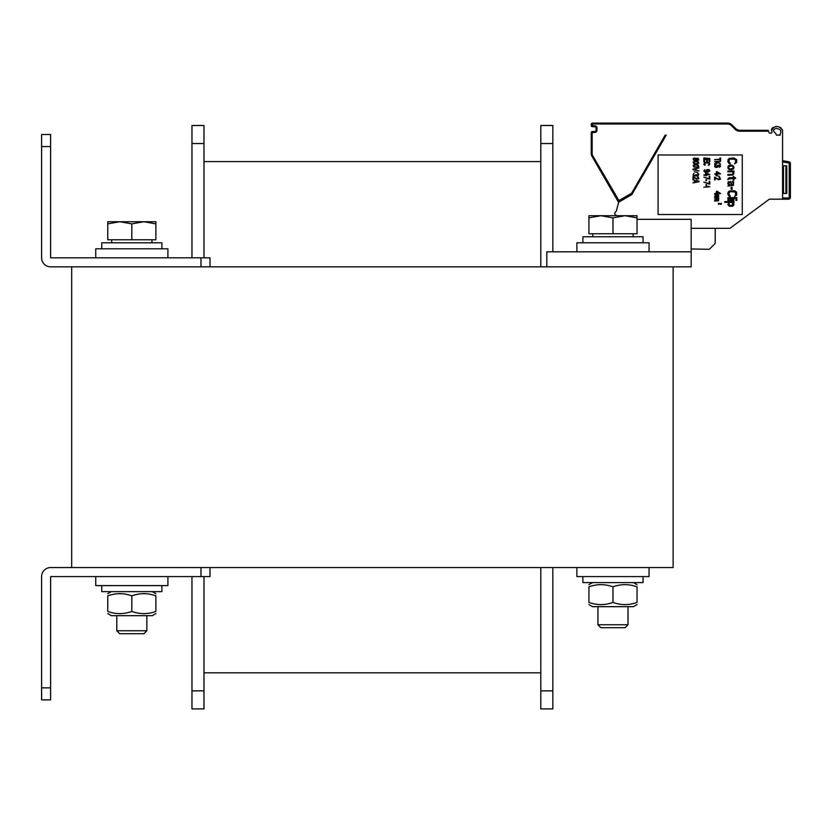 <?xml version="1.0" encoding="UTF-8"?>
<svg xmlns="http://www.w3.org/2000/svg" width="832" height="832" viewBox="0 0 832 832"><rect width="100%" height="100%" fill="white"/><g stroke="black" fill="none" stroke-linecap="round" stroke-linejoin="round"><path stroke-width="1.25" d="M673.119 266.843L71.677 266.843L71.677 567.559L673.119 567.559L673.119 266.843L691.163 266.843L691.163 251.805L546.811 251.805L546.811 266.843M637.031 219.326L691.163 219.326L691.163 251.805M576.888 567.559L576.888 576.586L649.064 576.586L649.064 567.559M95.732 576.586L95.732 585.603L167.908 585.603L167.908 576.586M167.908 257.816L167.908 248.799L95.732 248.799L95.732 257.816M649.064 251.805L649.064 242.788L576.888 242.788L576.888 251.805M582.899 242.788L582.899 236.766L643.042 236.766L643.042 242.788M101.743 248.799L101.743 242.788L161.886 242.788L161.886 248.799M582.899 576.586L582.899 582.598L643.042 582.598L643.042 576.586M101.743 585.603L101.743 591.625L161.886 591.625L161.886 585.603M637.031 604.573L633.422 606.663L592.519 606.663L588.921 604.573M637.031 586.83C637.031 583.939 637.031 583.939 637.031 586.83C637.031 583.939 637.031 583.939 637.031 586.83C629.013 583.939 620.994 583.939 612.976 586.83C604.958 583.939 596.939 583.939 588.921 586.83C588.921 583.939 588.921 583.939 588.921 586.83C588.921 583.939 588.921 583.939 588.921 586.83L588.921 602.43C596.939 605.322 604.958 605.322 612.976 602.43C620.994 605.322 629.013 605.322 637.031 602.43C637.031 605.322 637.031 605.322 637.031 602.43C637.031 605.322 637.031 605.322 637.031 602.43C637.031 605.322 637.031 605.322 637.031 602.43C637.031 605.322 637.031 605.322 637.031 602.43L637.031 586.83C637.031 583.939 637.031 583.939 637.031 586.83C637.031 583.939 637.031 583.939 637.031 586.83M588.921 602.43C588.921 605.322 588.921 605.322 588.921 602.43C588.921 605.322 588.921 605.322 588.921 602.43C588.921 605.322 588.921 605.322 588.921 602.43C588.921 605.322 588.921 605.322 588.921 602.43M612.976 586.83L612.976 602.43M155.875 595.858C155.875 592.956 155.875 592.956 155.875 595.858C155.875 592.956 155.875 592.956 155.875 595.858C155.875 592.956 155.875 592.956 155.875 595.858C155.875 592.956 155.875 592.956 155.875 595.858C147.857 592.956 139.838 592.956 131.82 595.858C123.802 592.956 115.783 592.956 107.754 595.858C107.754 592.956 107.754 592.956 107.754 595.858C107.754 592.956 107.754 592.956 107.754 595.858C107.754 592.956 107.754 592.956 107.754 595.858C107.754 592.956 107.754 592.956 107.754 595.858L107.754 611.447C107.754 614.338 107.754 614.338 107.754 611.447C107.754 614.338 107.754 614.338 107.754 611.447C115.783 614.338 123.802 614.338 131.82 611.447C139.838 614.338 147.857 614.338 155.875 611.447C155.875 614.338 155.875 614.338 155.875 611.447C155.875 614.338 155.875 614.338 155.875 611.447C155.875 614.338 155.875 614.338 155.875 611.447C155.875 614.338 155.875 614.338 155.875 611.447L155.875 595.858M155.875 613.6L152.266 615.68L111.363 615.68L107.754 613.6M107.754 611.447C107.754 614.338 107.754 614.338 107.754 611.447C107.754 614.338 107.754 614.338 107.754 611.447M131.82 595.858L131.82 611.447M588.921 586.83C588.921 583.939 588.921 583.939 588.921 586.83C588.921 583.939 588.921 583.939 588.921 586.83M143.842 221.728L131.82 223.881L119.787 221.728L155.875 221.728L155.875 223.881L143.842 221.728L155.875 221.728M600.891 627.713L625.061 627.713L628.014 624.759L597.938 624.759L600.891 627.713M637.031 217.87L624.998 215.717L637.031 215.717L637.031 233.761L588.921 233.761L588.921 215.717L624.998 215.717L612.976 217.87L600.943 215.717L588.921 217.87M612.976 233.761L612.976 217.87M119.735 633.724L143.905 633.724L146.848 630.77L116.782 630.77L119.735 633.724M107.754 223.881L107.754 221.728L119.787 221.728L107.754 223.881L107.754 239.772L131.82 239.772L131.82 223.881M155.875 223.881L155.875 239.772L131.82 239.772M540.8 690.862L540.8 708.906L552.833 708.906L552.833 690.862L540.8 690.862L540.8 567.559M552.833 251.805L552.833 125.497L540.8 125.497L540.8 266.843M552.833 567.559L552.833 690.862M203.986 161.585L540.8 161.585L203.986 161.585M203.986 672.818L540.8 672.818M191.963 257.816L191.963 125.497L203.986 125.497L203.986 257.816M203.986 576.586L203.986 708.906L191.963 708.906L191.963 690.862L203.986 690.862M191.963 576.586L191.963 690.862M782.579 160.69L788.913 161.803A1.81 1.799 90 0 1 789.901 162.334A1.81 1.799 90 0 0 788.913 161.803A1.799 1.799 0 0 1 790.4 163.582L790.4 197.371A1.799 1.799 0 0 1 788.601 199.181L782.59 199.181L782.579 131.217A8.424 8.424 0 0 0 782.506 130.062L780.655 127.598L782.506 130.062C778.534 125.206 774.862 125.289 771.472 130.312M788.913 161.803L788.705 162.989L782.579 161.907L782.579 148.658M782.579 142.646L782.579 131.217M780.78 131.217A6.614 6.614 0 0 0 780.718 130.312A6.614 6.614 0 0 1 780.78 131.217L780.78 132.579A1.206 1.206 0 0 1 780.177 133.619L780.177 135.127L776.568 135.127M771.43 130.343A8.424 8.424 0 0 0 771.867 131.487A1.206 1.206 0 0 1 770.775 133.203L770.058 133.203A1.206 1.206 0 0 1 768.934 132.413A1.206 1.206 0 0 0 770.058 133.203M779.938 127.275L778.253 126.849L779.938 127.275M776.547 126.734L774.862 126.89L776.547 126.734M773.282 127.369L772.543 127.826L773.282 127.369M772.034 128.326L771.472 129.688L772.034 128.326M782.579 199.181L788.601 199.181A1.81 1.799 90 0 0 789.974 198.546A1.81 1.799 90 0 1 788.601 199.181L769.35 199.181L729.924 228.353L769.35 199.181M768.934 132.413L768.165 130.312L739.856 130.312A6.011 6.011 0 0 1 735.623 128.554L731.931 124.862A6.011 6.011 0 0 0 727.678 123.094L592.446 123.094A1.206 1.206 0 0 0 591.24 124.301L591.24 125.497A1.206 1.206 0 0 0 592.446 126.703L594.849 126.703A1.206 1.206 0 0 1 596.045 127.91L596.045 130.312A1.206 1.206 0 0 1 594.849 131.518L592.446 131.518A1.206 1.206 0 0 0 591.24 132.714L591.24 153.358A6.011 6.011 0 0 0 592.041 156.364L618.498 202.186A3.006 3.006 0 0 0 618.634 202.394M738.66 130.187L736.091 128.97M780.177 135.127L776.402 135.127L775.757 133.37A6.614 6.614 0 0 1 773.323 130.312C775.174 127.951 777.639 127.951 780.718 130.312M768.498 131.217L739.877 131.217A6.916 6.916 0 0 1 734.989 129.189L731.297 125.497A5.117 5.117 0 0 0 727.678 123.999L592.446 123.999L592.446 125.798L594.849 125.798A2.101 2.101 0 0 1 596.95 127.91L596.95 130.312A2.101 2.101 0 0 1 594.849 132.423L592.145 132.714L592.145 153.358A5.117 5.117 0 0 0 592.821 155.917L618.946 200.564L631.634 193.19L665.163 135.127L666.203 135.127L665.298 135.127M666.203 135.127L631.883 194.563L618.686 202.186L616.356 210.891A1.799 1.799 0 0 1 615.597 211.931A1.799 1.799 0 0 0 615.68 215.01L616.907 215.717M618.54 200.45L617.76 200.897A1.206 1.206 0 0 0 619.403 201.344L631.977 194.074A1.206 1.206 0 0 0 632.424 193.638L631.634 193.19M771.867 131.487A1.206 1.206 0 0 1 770.775 133.203M691.163 228.353L729.924 228.353M742.279 154.97L658.081 154.97L658.081 214.521L742.279 214.521L742.279 154.97M616.356 210.891A1.799 1.799 0 0 1 615.597 211.931M691.163 248.976L709.311 249.298L715.218 243.381L715.218 228.353M782.579 165.797L786.791 165.797L786.791 193.461L782.579 193.461M734.76 127.681L736.611 129.345M730.153 162.937L730.153 163.842L729.196 163.696L727.854 161.741L728.042 159.63L729.196 158.434L733.803 157.976L736.684 159.63L736.684 162.49L734.573 163.842L735.717 161.741L735.145 159.328L730.153 159.037L728.998 160.389L729.196 162.344L730.153 162.937M727.854 168.054L728.229 165.953L730.538 165.048L732.649 165.35L733.99 166.847L733.606 168.958L731.307 169.863L728.614 169.26L727.854 168.054M728.811 166.546L728.811 168.355L729.768 168.958L733.034 168.355L733.034 166.546L732.077 165.953L728.811 166.546M732.264 171.808L727.854 171.808L727.854 171.059L733.99 171.059L733.99 171.808L733.034 171.808L733.99 173.17L733.034 174.97L727.854 175.271L727.854 174.522L732.462 174.366L733.221 173.17L732.264 171.808M728.811 179.026L727.854 179.785L728.229 178.433L729.383 177.674L733.221 177.674L733.221 176.478L733.99 176.478L733.99 177.674L735.53 177.674L735.53 178.433L733.99 178.433L733.99 180.086L733.221 180.086L733.221 178.433L728.811 179.026M728.426 185.952L727.854 186.098L728.811 185.047L727.854 183.695L728.229 181.886L730.922 181.584L731.879 185.047L732.462 185.047L733.221 183.997L732.462 181.282L733.606 181.74L733.418 185.349L728.426 185.952M729.966 185.047L731.11 185.047L731.11 183.394L729.383 182.042L728.614 183.695L729.966 185.047M732.077 189.405L731.11 189.405L731.11 187.304L732.077 187.304L732.077 189.405M730.153 195.572L730.153 196.477L729.196 196.321L727.854 194.366L728.042 192.265L729.196 191.058L734.76 190.757L736.684 192.265L736.684 195.114L734.573 196.477L735.717 194.366L735.145 191.963L730.153 191.662L728.998 193.014L729.196 194.969L730.153 195.572M736.871 198.432L727.854 198.432L727.854 197.673L736.871 197.673L736.871 198.432M733.99 200.377L727.854 200.377L727.854 199.628L733.99 199.628L733.99 200.377M736.871 200.377L735.914 200.377L735.914 199.628L736.871 199.628L736.871 200.377M728.998 202.332L724.776 202.332L724.776 201.583L733.99 201.583L733.99 202.332L732.836 202.332L733.803 203.091L733.803 205.192L732.462 206.242L729.383 206.242L727.854 204.589L728.998 202.332M729.966 202.332L728.811 203.694L729.383 205.348L732.649 205.192L732.462 202.634L729.966 202.332M720.637 157.976L720.637 160.836L719.992 160.836L719.992 159.63L714.615 159.63L719.992 159.182L719.992 157.976L720.637 157.976M716.664 161.886L714.615 161.439L720.637 161.439L717.694 161.886L720.637 164.143L718.203 162.791L714.615 164.143L714.615 163.54L717.558 162.417L716.664 161.886M719.222 167.305L719.482 165.495L718.453 165.495L717.694 167.076L716.03 167.523L714.75 166.774L714.75 165.422L716.279 164.746L715.385 166.4L716.539 167.076L717.694 165.35L719.732 165.048L720.637 166.327L719.222 167.305M717.174 171.735L720.637 173.992L717.174 173.992L717.174 174.741L714.615 173.992L716.414 173.545L716.414 171.735L717.174 171.735M719.607 173.545L717.174 172.266L717.174 173.545L719.607 173.545M719.358 176.322L715.894 175.573L719.358 176.322M714.615 177.154L718.973 179.41L719.867 179.026L719.222 177.601L719.732 177.299L720.502 179.182L718.453 179.785L715.26 177.757L715.26 179.858L714.615 179.858L714.615 177.154M717.174 191.287L720.637 193.544L717.174 193.544L717.174 194.293L714.615 193.544L716.414 193.086L716.414 191.287L717.174 191.287M719.607 193.086L717.174 191.807L717.174 193.086L719.607 193.086M717.818 195.27L714.615 194.896L718.713 194.896L718.588 197.371L714.615 197.673L718.068 197.153L717.694 196.477L714.615 196.477L717.943 196.019L717.818 195.27M717.818 198.65L714.615 198.276L718.713 198.276L718.588 200.762L714.615 201.063L718.068 200.533L717.694 199.857L714.615 199.857L717.943 199.399L717.818 198.65M709.81 158.434L703.789 157.976L709.81 158.434M704.558 159.484L704.558 161.741L703.789 161.741L703.789 159.037L709.81 159.037L709.81 161.741L709.041 161.741L709.041 159.484L707.377 159.484L707.377 161.439L706.607 161.439L706.607 159.484L704.558 159.484M705.328 164.819L704.683 165.194L703.789 164.216L704.683 162.562L708.396 162.417L709.81 163.54L709.426 164.892L708.271 165.277L709.041 164.216L708.656 163.02L705.328 162.864L704.558 163.54L705.328 164.819M704.818 169.707L704.434 171.059L705.203 171.662L706.607 171.808L706.098 170.238L707.626 169.478L709.29 169.863L709.81 170.986L708.146 172.11L704.818 171.964L703.789 170.986L704.818 169.707M707.762 171.735L706.732 171.288L706.732 170.31L708.781 170.082L709.041 171.288L707.762 171.735M709.81 174.595L705.588 172.786L705.588 174.595L703.789 175.042L706.347 175.802L706.347 175.042L709.81 174.595M706.347 173.316L708.781 174.595L706.347 174.595L706.347 173.316M709.166 179.109L709.81 179.109L709.81 176.394L709.166 176.394L709.166 178.651L703.789 177.154L709.166 179.109M706.607 180.762L705.962 180.762L705.962 179.712L706.607 179.712L706.607 180.762M709.166 184.07L709.81 184.07L709.81 181.366L709.166 181.366L709.166 183.612L703.789 182.114L709.166 184.07M706.607 185.723L705.962 185.723L705.962 184.673L706.607 184.673L706.607 185.723M703.789 187.221L709.81 186.774L707.886 186.326L708.781 186.774L703.789 187.221M695.906 158.434L698.09 158.205L698.849 159.858L697.445 160.607L693.857 160.534L693.098 158.735L694.502 157.976L695.906 158.434M693.732 158.881L694.502 160.306L695.781 159.484L694.886 158.361L693.732 158.881M698.214 159.786L697.445 158.434L696.29 159.182L697.185 160.233L698.214 159.786M695.396 161.283L698.09 161.585L698.849 163.093L696.55 163.998L693.857 163.696L693.098 162.188L695.396 161.283M697.185 161.741L694.762 161.741L693.607 162.646L694.762 163.54L697.185 163.54L698.339 162.646L697.185 161.741M695.396 164.601L698.09 164.892L698.849 166.4L697.185 167.232L693.857 167.003L693.098 165.495L695.396 164.601M697.185 165.048L694.762 165.048L693.607 165.953L694.762 166.847L697.185 166.847L698.339 165.953L697.185 165.048M698.984 170.914L692.962 169.707L692.962 169.104L698.984 167.908L693.732 169.406L698.984 170.914M697.705 172.494L694.242 171.735L697.705 172.494M693.992 175.947L692.962 174.97L693.992 173.389L693.607 174.897L694.377 175.646L695.396 175.5L695.781 174.522L697.954 175.417L698.339 174.522L697.57 173.389L698.849 174.065L698.09 175.874L693.992 175.947M692.962 176.623L697.32 178.88L698.214 178.506L697.57 177.081L698.09 176.779L698.849 178.651L696.8 179.254L693.607 177.226L693.607 179.327L692.962 179.327L692.962 176.623M698.984 181.137L698.984 181.74L692.962 182.936L694.502 182.187L694.502 180.679L692.962 179.93L698.984 181.137M695.011 182.114L698.464 181.438L695.011 180.762L695.011 182.114M718.526 203.091L720.699 204.214L721.084 203.164L721.469 204.1L720.45 204.402L718.848 203.393L718.526 204.443L718.526 203.091M210.007 266.843L210.007 257.816L200.98 257.816L200.98 266.843L50.627 266.843A9.027 9.027 0 0 1 41.6 257.816L41.6 134.524L50.617 134.524L50.617 257.816L200.98 257.816M41.6 134.524L50.617 134.524M200.98 576.586L200.98 567.559L50.627 567.559A9.027 9.027 0 0 0 41.6 576.597L41.6 699.878L50.617 699.878L50.627 576.586L210.007 576.586L210.007 567.559M552.833 143.541L540.8 143.541M191.963 143.541L203.986 143.541M619.278 201.739L618.498 202.186M618.946 200.564L619.403 201.344M592.821 155.917L592.041 156.364M739.877 131.217L739.877 130.312M736.466 130.312A6.916 6.916 0 0 1 734.989 129.189L736.122 128.991M731.297 125.497L731.931 124.862M592.446 123.999L592.446 123.094M592.145 124.301L591.24 124.301M592.145 125.497L591.24 125.497M592.446 125.798L592.446 126.703M594.849 125.798L594.849 126.703M596.95 127.91L596.045 127.91M596.95 130.312L596.045 130.312M594.849 132.423L594.849 131.518M592.446 132.423L592.446 131.518M592.145 132.714L591.24 132.714M790.4 163.582L789.194 163.582L789.194 197.371A0.603 0.603 0 0 1 788.601 197.974L782.579 197.974M788.705 162.989A0.603 0.603 0 0 1 789.194 163.582M790.4 197.371L789.194 197.371M788.601 199.181L788.601 197.974M783.484 193.461L783.484 165.797M785.886 193.461L785.886 165.797M592.145 153.358L591.24 153.358M631.53 193.294L631.977 194.074M41.6 146.557L50.617 146.557M41.6 687.856L50.617 687.856M592.519 582.598L588.921 584.688M633.422 582.598L637.031 584.688M111.363 591.625L107.754 593.705M152.266 591.625L155.875 593.705M597.938 606.663L597.938 624.759M628.014 606.663L628.014 624.759M592.821 233.761L592.821 236.766M633.121 233.761L633.121 236.766M116.782 615.68L116.782 630.77M146.848 615.68L146.848 630.77M111.665 239.772L111.665 242.788M151.965 239.772L151.965 242.788"/></g></svg>
